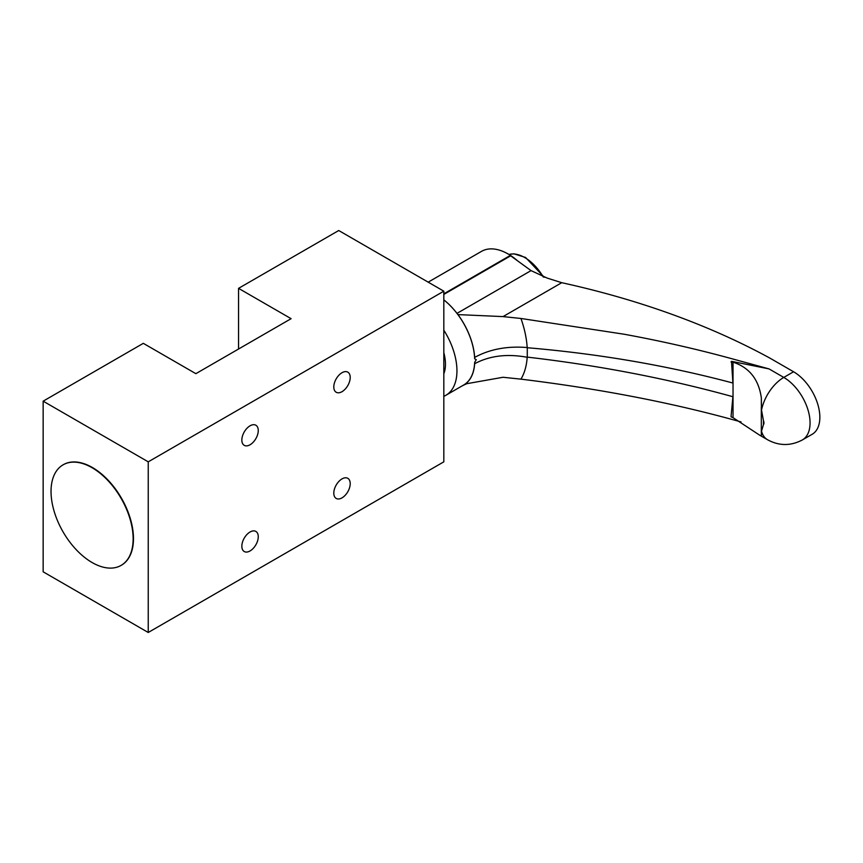 <?xml version="1.0" encoding="UTF-8"?>
<svg xmlns="http://www.w3.org/2000/svg" width="863" height="863" viewBox="0 0 863 863"><rect width="100%" height="100%" fill="white"/><g stroke="black" fill="none" stroke-linecap="round" stroke-linejoin="round"><path stroke-width="1.29" d="M250.054 444.769A11.607 6.699 120 0 0 257.638 434.542A11.607 6.699 120 0 0 255.858 425.232A11.607 6.699 120 0 0 250.054 425.815A11.607 6.699 120 0 0 242.471 436.042A11.607 6.699 120 0 0 244.251 445.351A11.607 6.699 120 0 0 250.054 444.769M250.054 550.95A11.607 6.699 120 0 0 257.638 540.723A11.607 6.699 120 0 0 255.858 531.414A11.607 6.699 120 0 0 250.054 531.996A11.607 6.699 120 0 0 242.471 542.223A11.607 6.699 120 0 0 244.251 551.533A11.607 6.699 120 0 0 250.054 550.95M342.007 497.865A11.607 6.699 120 0 0 349.591 487.627A11.607 6.699 120 0 0 347.811 478.329A11.607 6.699 120 0 0 342.007 478.9A11.607 6.699 120 0 0 334.423 489.138A11.607 6.699 120 0 0 336.203 498.436A11.607 6.699 120 0 0 342.007 497.865M342.007 391.683A11.607 6.699 120 0 0 349.591 381.446A11.607 6.699 120 0 0 347.811 372.147A11.607 6.699 120 0 0 342.007 372.719A11.607 6.699 120 0 0 334.423 382.956A11.607 6.699 120 0 0 336.203 392.255A11.607 6.699 120 0 0 342.007 391.683M238.555 288.35L291.101 318.684L195.858 373.668L143.312 343.334L43.15 401.166L148.242 461.834L443.819 291.187L338.728 230.518L238.555 288.35L238.555 349.019M148.242 461.834L148.242 632.482L443.819 461.834L443.819 291.187M121.273 565.297A58.058 33.517 -120 0 0 130.389 518.836A58.058 33.517 -120 0 0 92.417 467.53A58.058 33.517 -120 0 0 63.226 464.747M43.15 401.166L43.15 571.813L148.242 632.482M51.036 491.414A58.058 33.517 60 0 1 63.053 464.844A58.058 33.517 60 0 1 107.789 480.389A58.058 33.517 60 0 1 133.139 538.814A58.058 33.517 60 0 1 121.111 565.394A58.058 33.517 60 0 1 76.376 549.839A58.058 33.517 60 0 1 51.036 491.414M443.819 396.3A53.409 30.841 -120 0 0 445.891 395.276A53.409 30.841 -120 0 0 456.948 370.82A53.409 30.841 -120 0 0 443.819 330.184M445.891 395.276L463.625 385.038A53.409 30.841 -120 0 0 474.65 362.384L476.279 359.666L474.65 358.749A53.409 30.841 -120 0 0 443.819 299.882M474.65 358.749L474.65 357.411C489.699 349.191 507.217 345.901 527.185 347.552A80.744 46.613 -120 0 0 520.939 318.469L503.032 316.602L457.94 314.596A53.409 30.841 60 0 1 456.991 313.377L531.047 270.615L510.669 255.815A57.433 33.161 0 0 1 510.195 255.513L443.819 293.841M517.282 260.561A53.409 30.841 -120 0 0 481.478 251.381L428.177 282.158M443.819 373.798A37.152 21.456 -120 0 0 443.819 352.687M733.032 417.66L759.915 435.34L761.349 435.524L761.511 431.176L763.442 424.65A4.552 2.632 -120 0 0 763.949 422.935A4.552 2.632 -120 0 0 763.442 420.626L761.511 410.076L761.349 398.005C758.782 379.429 749.343 367.487 733.032 362.158L733.032 417.66L731.026 416.807L732.903 396.721C667.272 378.577 598.728 365.383 527.282 357.12L527.185 357.271C507.164 353.571 489.645 355.718 474.65 363.722A53.506 30.895 -120 0 1 463.658 385.125A53.506 30.895 -120 0 1 462.05 385.944M527.185 347.552L527.282 347.724C598.782 353.776 667.326 365.545 732.903 383.032L731.49 361.327L769.03 368.9L783.787 377.422L793.572 371.77L770.13 358.242A626.883 361.931 0 0 0 561.748 282.697L503.032 316.602M531.047 270.615L547.196 278.091L561.748 282.697M443.819 299.849A53.463 30.863 60 0 1 456.991 313.377M510.669 255.815L443.819 294.412M474.65 362.384L474.65 363.722M463.658 385.125L466.775 383.701L503.032 377.271L520.939 379.148C597.261 388.479 667.347 401.845 731.198 419.224L741.047 421.921M793.572 371.77A37.152 21.456 60 0 1 819.85 417.282A37.152 21.456 60 0 1 812.159 434.294L802.363 439.936A37.152 21.456 60 0 0 810.066 422.935A37.152 21.456 60 0 0 783.787 377.422A32.6 18.824 120 0 0 761.511 410.076M520.939 379.148A80.744 46.613 -120 0 0 527.185 357.271M527.282 347.724L527.282 357.12M474.65 357.411A53.506 30.895 -120 0 0 457.94 314.596M769.03 368.9L731.198 358.544C696.473 349.062 660.81 340.95 624.186 334.24L520.939 318.469M733.032 362.158L731.026 361.921M761.349 433.42L761.522 434.941M761.382 433.733L761.317 432.838M543.248 276.98A37.389 21.586 -120 0 0 524.736 257.552A37.389 21.586 -120 0 0 508.954 254.477M761.349 398.005L761.349 405.211M759.915 435.34L767.487 439.709A32.6 18.824 -60 0 1 761.511 431.176M763.442 420.626L763.442 424.65M544.251 277.293L525.578 257.465L513.873 253.808L508.911 254.456M767.487 439.709C779.062 446.02 790.681 446.095 802.363 439.936M761.317 432.751L761.317 406.71"/></g></svg>
